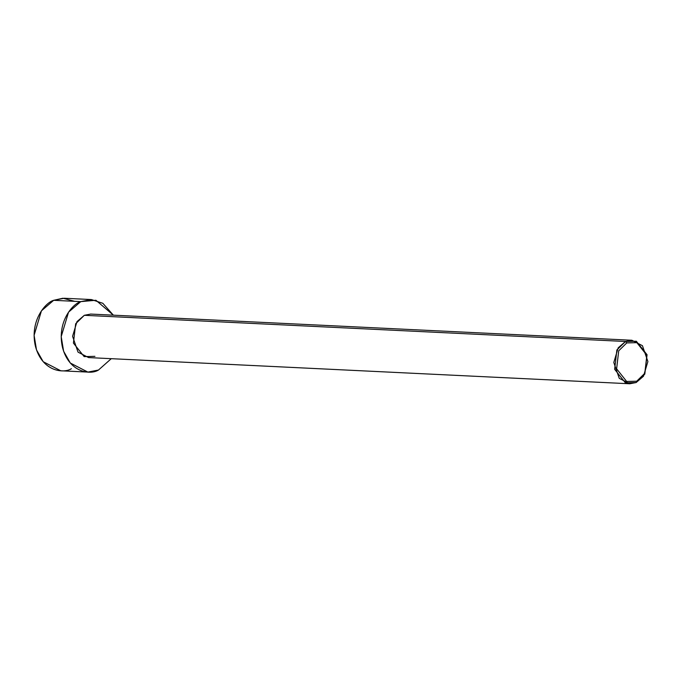 <?xml version="1.0" encoding="UTF-8"?>
<svg xmlns="http://www.w3.org/2000/svg" width="682" height="682" viewBox="0 0 682 682"><rect width="100%" height="100%" fill="white"/><g stroke="black" fill="none" stroke-linecap="round" stroke-linejoin="round"><path stroke-width="1.02" d="M626.792 342.901L636.86 342.662L646.877 355.271L644.788 373.31L636.707 381.212L636.153 382.534L644.814 374.068L647.056 354.742L636.323 341.23L625.539 341.486L626.792 342.901L618.71 350.804L616.622 368.843L626.639 381.451L636.707 381.212L644.788 373.31L646.877 355.271L636.86 342.662L626.792 342.901L625.539 341.486L631.899 340.258L642.435 345.697L647.9 361.537L643.493 376.225L636.153 382.534L629.793 383.77L619.256 378.331L613.791 362.492L618.199 347.803L625.539 341.486L84.321 315.306L625.539 341.486L616.878 349.96L614.644 369.286L625.368 382.798L636.153 382.534L636.707 381.212L626.639 381.451L616.622 368.843L618.71 350.804L626.792 342.901M631.899 340.258L90.68 314.07L84.321 315.306L96.895 315.911M80.783 301.623L91.379 299.56L102.829 303.294L113.374 315.169L95.915 300.259L80.783 301.623L53.673 300.31L80.783 301.623C72.522 303.788 56.436 322.458 62.616 347.939C69.53 373.097 90.928 374.955 98.472 370.036L87.876 372.091L70.306 363.029L63.614 351.239L61.209 336.618L68.55 312.134L80.783 301.623M111.268 358.681L98.472 370.036L111.268 358.681M91.379 299.56L64.279 298.256L53.673 300.31L62.863 298.23L74.628 301.325M71.371 368.723C63.827 373.642 42.429 371.784 35.515 346.635C29.335 321.145 45.421 302.476 53.673 300.31L41.44 310.83L34.1 335.305L36.513 349.926L43.205 361.716L60.766 370.778L87.876 372.091M94.934 356.354L84.15 356.609L73.426 343.097L75.659 323.771L84.321 315.306L76.981 321.614L72.573 336.303L78.038 352.142L88.575 357.581L629.793 383.77"/></g></svg>
